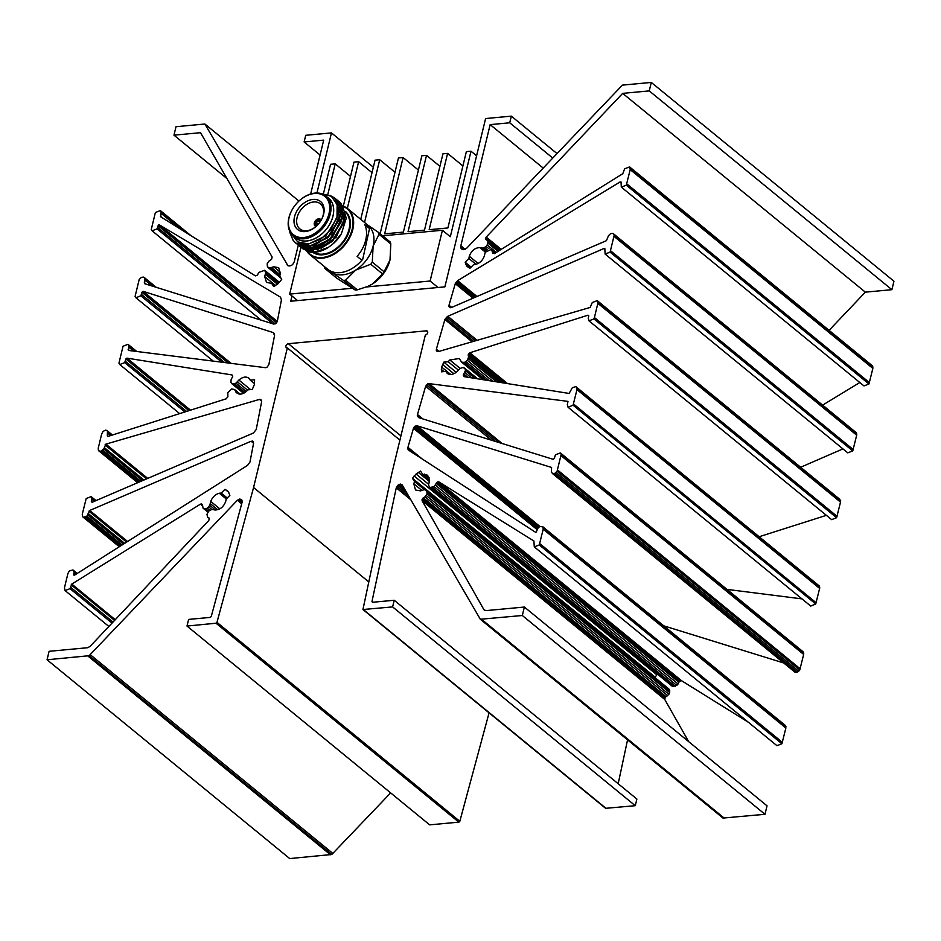 <?xml version="1.0" encoding="UTF-8"?>
<svg xmlns="http://www.w3.org/2000/svg" width="941" height="941" viewBox="0 0 941 941"><rect width="100%" height="100%" fill="white"/><g stroke="black" fill="none" stroke-linecap="round" stroke-linejoin="round"><path stroke-width="1.41" d="M366.696 286.934L430.119 281.018L442.411 230.251L382.681 235.815M368.272 286.24A29.771 20.796 129.3 0 0 368.378 286.193A29.771 20.796 129.3 0 0 372.483 283.959L382.528 273.89L370.754 264.245L355.604 270.138L345.547 280.206L357.321 289.84L368.131 286.299L372.483 283.959A29.771 20.796 129.3 0 0 389.997 259.939L390.809 243.931L379.035 234.297L373.118 246.119L372.307 262.127L384.081 271.773L389.997 259.939A29.771 20.796 -50.7 0 0 390.045 259.751A29.771 20.796 -50.7 0 0 390.162 259.245M300.991 247.33L289.675 294.11L351.934 288.299M289.675 294.11L297.591 300.591L444.881 286.864L485.603 118.542L511.339 116.143L509.728 122.801L490.155 124.624L460.843 245.801L461.161 248.871L463.784 249.659L466.854 248.048L622.401 85.125L651.29 82.432L649.243 90.901L622.683 93.371L486.226 237.085L485.674 239.343L487.403 240.52L488.073 243.26L486.215 246.53L483.145 248.153L479.804 247.577C474.876 247.848 471.37 250.729 469.288 256.234L468.877 258.493L465.16 262.233L466.771 266.068L469.982 268.279L473.699 264.539L475.746 264.35C479.745 263.198 482.592 260.469 484.286 256.164L485.238 252.235L491.625 249.271L492.637 253.176L494.413 253.6L622.789 173.709L624.636 168.804L629.588 166.91L630.199 169.615L626.294 185.189L621.307 187.118L621.048 181.989L620.131 181.931L457.62 280.653L455.279 283.676L448.998 305.237L449.41 307.413L451.386 307.531L606.451 240.649L608.451 235.744L610.568 233.627L612.897 233.403L614.202 235.203L610.097 252.129L605.11 254.058L604.828 248.483L604.181 248.4L447.798 316.282L444.881 319.505L436.342 349.252L437.13 351.534L438.459 351.558L590.16 307.448L592.289 302.52L597.241 300.626L597.853 303.343L594.406 317.54L593.947 318.917L588.96 320.834L588.254 318.117L588.795 315.847L588.019 315.176L469.877 352.769L468.171 354.851L468.583 357.027L467.371 360.391L464.466 362.438L461.596 362.109L459.279 358.521L449.81 359.956L448.175 361.732L443.799 362.144L441.67 367.072L441.458 371.813L445.834 371.401L447.387 373.495M442.411 230.251L450.316 236.732L471.006 151.219L466.36 151.642L447.892 227.957L429.143 229.698L447.598 153.395L442.94 153.83L424.485 230.133L408.065 231.662L426.52 155.359L421.862 155.794L403.407 232.098L384.657 233.839L403.113 157.535L398.455 157.97L380.129 233.721M430.119 281.018L438.035 287.499M651.29 82.432L893.95 281.23L891.903 289.687L865.344 292.157L829.092 330.338M629.588 166.91L872.248 365.696L872.86 368.413L868.955 383.987L863.967 385.916L621.307 187.118M859.827 382.517L822.622 405.124M613.803 234.062L856.463 432.848L856.698 435.189L852.758 450.915L847.77 452.844L605.11 254.058M842.936 448.881L800.626 467.254M597.241 300.626L839.901 499.412L840.513 502.129L836.608 517.703L831.621 519.632L588.96 320.834M826.386 515.339L759.175 536.723M448.198 374.024L446.704 372.801C449.48 375.435 452.974 375.012 457.185 371.53L460.067 368.449L463.254 367.413L465.254 369.154L465.43 370.613L463.348 374.8L464.101 376.647L569.093 393.444L572.363 387.68L575.821 386.622L819.399 586.067L819.635 588.407L815.729 603.981L810.742 606.075L568.082 407.288L567.341 404.536L567.976 401.384L428.967 383.61L427.567 383.893L425.65 386.28L417.475 414.51L417.286 415.863L418.733 417.651L553.155 459.326L554.296 458.479L555.449 454.832L560.389 452.927L561.189 454.291L557.096 471.218L554.849 473.347L552.52 473.57L551.355 471.759L551.591 467.454L417.028 425.779L414.899 426.273L413.464 428.331L407.935 447.304L408.817 450.327L535.394 532.171L536.394 531.924L537.605 528.571L539.722 526.454L542.969 526.889L543.204 529.23L539.264 544.957L534.276 546.886L533.923 541.016L438.906 481.933L436.742 482.58L434.142 486.662L429.649 487.52L428.531 484.968L429.484 481.039L427.661 475.229L422.685 474.288L420.521 471.088L416.063 474.017L412.476 478.334L414.51 481.545L413.828 483.827L415.51 490.002L420.545 490.884L424.32 489.638L426.732 490.743L427.061 493.813L425.003 496.813L422.615 498.365L422.062 500.636L483.98 609.768L485.909 610.627L524.372 607.039L522.326 615.508L480.333 619.26L402.183 484.909L400.254 484.05L397.808 485.321L396.267 487.826L371.989 601.44L372.448 602.287L394.22 600.264L392.609 606.91L362.944 609.521L391.55 474.676L425.332 335.067A2.388 1.67 -50.7 0 0 427.461 333.373A2.388 1.67 -50.7 0 0 427.273 331.114A2.388 1.67 -50.7 0 0 426.355 330.832L288.369 343.688A2.388 1.659 -50.7 0 0 286.17 345.347A2.388 1.659 -50.7 0 0 286.346 347.641A2.388 1.659 -50.7 0 0 287.346 347.911L253.564 487.532L216.748 623.142L187 626.059L188.612 619.413L210.372 617.39L211.278 616.414L242.119 502.176L241.755 499.859L239.814 499.001L237.367 500.259L89.113 655.712L47.05 659.77L49.097 651.313L87.56 647.726L90.007 646.467L208.796 520.502L209.337 518.232L207.62 517.068L206.949 514.327L208.808 511.045L211.878 509.434L215.218 510.01C220.147 509.74 223.652 506.858 225.734 501.341L226.146 499.095L229.863 495.354L228.251 491.508L225.04 489.296L221.182 493.06L219.277 493.237C215.277 494.378 212.431 497.107 210.737 501.412L209.784 505.341L207.349 508.222L204.268 508.81L203.08 508.187L202.386 504.411L200.445 504.141L71.787 584.067L70.01 588.666L65.058 590.56L64.447 587.854L67.917 573.492L69.328 570.999L72.939 569.928L74.104 571.74L73.704 575.022L74.633 575.092L247.565 465.348L249.977 462.019L253.576 443.223L253.094 441.341L251.118 441.235L89.724 510.469L86.866 516.197L83.396 517.268L82.49 516.609L82.255 514.268L86.196 498.542L91.159 496.601L91.936 498.001L91.336 501.612L92.112 502.271L253.364 433.048L256.223 429.531L261.657 401.56L260.833 399.419L259.504 399.396L105.91 444.128L103.816 448.904L100.393 451.433L98.464 450.574L98.229 448.234L101.699 433.883L103.11 431.39L105.545 430.131L107.486 430.978L107.309 435.577L108.05 436.401L226.193 398.808L227.898 396.726L227.793 392.75L231.639 388.998L234.474 389.468L236.72 392.891M801.967 598.888L726.981 589.395M560.389 452.927L803.049 651.725L803.661 654.43L799.756 670.016L797.509 672.145L795.18 672.356L552.52 473.57M783.735 662.982L663.734 625.824M542.969 526.889L785.617 725.676L785.864 728.016L781.924 743.743L776.937 745.672L534.276 546.886M748.342 722.253L681.566 680.719L679.402 681.366L676.802 685.448L672.309 686.307L429.649 487.52M657.43 674.109L655.136 677.132L655.901 678.343M425.755 489.802L668.416 688.6L669.392 689.541L669.721 692.611L667.663 695.611L665.275 697.163L664.722 699.422L688.671 741.637M524.372 607.039L767.033 805.837L764.986 814.294L722.994 818.058L480.333 619.26M627.553 739.861L618.178 783.735M394.22 600.264L636.881 799.05L635.269 805.696L605.604 808.319L362.944 609.521M489.073 712.855L459.82 821.305L458.82 822.14L429.661 824.857L187 626.059M390.656 792.898L331.773 854.499L289.71 858.568L47.05 659.77M292.004 296.015L290.745 301.226L297.591 300.591M310.659 193.999L323.692 140.127L304.119 141.95L305.731 135.304L331.467 132.904L316.929 193.011M237.602 393.467L235.968 392.138C238.649 394.973 242.096 394.75 246.295 391.468L247.895 389.845L252.282 389.433L254.399 384.504L254.611 379.764L250.235 380.176L249.4 378.623C246.483 376.177 242.978 376.647 238.896 380.046L236.003 383.116L232.85 384.01L230.827 382.422L231.215 379.141L232.721 376.776L231.968 374.93L126.988 358.133L125.847 358.968L124.694 362.626L119.742 364.52L118.942 363.155L123.036 346.241L128 344.3L128.788 345.7L128.576 350.452L265.433 367.684L266.844 367.402L268.797 364.861L274.584 335.372L273.125 332.549L143.138 291.345L141.962 292.333L140.844 295.839L135.904 297.744L135.104 296.38L139.197 279.453L141.444 277.324L143.773 277.101L144.938 278.912L144.596 283.676L273.713 324.08L275.831 323.586L277.336 321.234L281.441 299.873L280.489 297.156L159.358 224.852L158.37 225.087L157.041 228.898L152.089 230.804L151.289 229.439L155.383 212.513L160.358 210.584L161.134 211.984L160.652 216.748L255.399 275.866L257.458 275.078L258.763 272.443L264.692 270.29L265.668 272.69L264.715 276.619L266.538 282.429L271.655 283.359L273.69 286.57L278.136 283.641L281.724 279.324L279.689 276.113L280.383 273.831L278.689 267.656L273.655 266.774L269.879 268.02L267.467 266.915L267.138 263.845L269.208 260.845L271.584 259.293L272.137 257.022L200.527 132.693L173.967 135.163L176.014 126.706L204.891 124.012L287.958 265.738C290.945 266.444 293.086 264.962 294.38 261.304L298.285 245.154M576.739 387.269L576.974 389.609L573.069 405.195L568.082 407.288M323.457 193.634L330.562 164.299L335.219 163.863L327.809 194.481M350.511 176.402L335.219 163.863M343.312 206.185L353.969 162.123L358.627 161.687L347.323 208.361M372.024 172.662L358.627 161.687M360.732 219.335L375.047 160.158L379.705 159.723L364.532 222.441M395.008 172.25L379.705 159.723M418.416 170.074L403.113 157.535M439.918 166.334L426.52 155.359M462.901 165.934L447.598 153.395M476.593 155.794L471.006 151.219M557.037 153.583L511.339 116.143M552.767 158.053L509.728 122.801M543.204 168.074L490.155 124.624M465.101 249.294L460.843 245.801M463.419 249.659L460.714 247.436M891.903 289.687L649.243 90.901M865.344 292.157L622.683 93.371M501.212 249.365L486.226 237.085M500.412 249.859L485.768 237.861M499.789 250.247L485.591 238.614M499.506 250.435L487.403 240.52M499.106 250.682L488.073 241.637M497.989 251.376L488.073 243.26M496.307 252.423L487.367 245.095M488.979 248.8L486.215 246.53M487.203 249.73L484.733 247.706M486.238 250.682L483.145 248.153M485.779 251.318L481.721 247.989M485.321 252.082L479.804 247.577M478.11 263.468L469.288 256.234M475.958 264.292L468.877 258.493M471.135 267.126L465.16 262.233M470.194 268.067L465.701 264.397M468.736 267.679L466.771 266.068M495.401 252.988L492.578 250.671M494.237 253.647L492.578 252.294M873.048 367.061L630.388 168.274M872.86 368.413L630.199 169.615M869.425 382.611L626.765 183.824M868.955 383.987L626.294 185.189M621.025 182.66L620.131 181.931M476.958 296.497L457.62 280.653M475.64 297.074L456.62 281.488M474.37 297.615L455.856 282.453M473.005 298.203L455.279 283.676M451.656 307.413L448.998 305.237M450.563 307.719L448.986 306.425M856.851 434.001L614.202 235.203M856.698 435.189L614.038 236.403M853.228 449.551L610.568 250.753M852.758 450.915L610.097 252.129M604.887 248.977L604.181 248.4M477.134 340.313L447.798 316.282M475.428 340.818L446.528 317.141M473.605 341.348L445.446 318.27M472.076 341.783L444.881 319.505M438.988 351.405L436.342 349.252M437.459 351.546L436.295 350.581M840.701 500.777L598.041 301.99M840.513 502.129L597.853 303.343M837.067 516.327L594.406 317.54M836.608 517.703L593.947 318.917M588.795 315.811L588.019 315.176M507.505 383.587L469.877 352.769M505.729 383.305L469.089 353.287M504.058 383.046L468.524 353.934M502.223 382.752L468.171 354.851M501.235 382.587L468.265 355.58M499.436 382.305L468.583 357.027M496.601 381.846L468.324 358.674M492.825 381.246L467.371 360.391M489.108 380.646L465.983 361.697M486.121 380.164L464.466 362.438M483.839 379.799L462.819 362.591M483.051 379.682L461.596 362.109M460.137 368.413L449.81 359.956M458.396 370.107L448.175 361.732M456.22 372.318L443.799 362.144M453.856 373.718L442.564 364.473M450.763 374.518L441.67 367.072M443.952 371.577L441.353 369.46M449.563 374.447L445.834 371.401M477.569 378.8L464.442 368.049M476.887 378.694L465.254 369.154M474.899 378.376L465.43 370.613M471.417 377.811L464.854 372.436M467.724 377.223L463.807 374.012M465.971 376.941L463.348 374.8M464.783 376.753L463.301 375.541M819.787 587.208L577.127 388.421M819.635 588.407L576.974 389.609M816.165 602.758L573.504 403.971M815.729 603.981L573.069 405.195M502.059 443.482L428.967 383.61M499.248 442.611L427.567 383.893M495.401 441.423L426.391 384.881M491.461 440.2L425.65 386.28M422.874 418.933L417.475 414.51M419.921 418.016L417.286 415.863M803.849 653.089L561.189 454.291M803.661 654.43L561.001 455.644M800.191 668.792L557.531 469.994M799.756 670.016L557.096 471.218M798.78 671.286L556.119 472.488M797.509 672.145L554.849 473.347M796.368 672.392L553.708 473.605M539.875 526.419L417.028 425.779M539.299 526.76L415.969 425.732M538.44 527.478L414.899 426.273M537.629 528.524L413.993 427.249M537.123 529.63L413.464 428.331M422.156 458.949L407.935 447.304M413.44 453.315L407.747 448.645M408.994 450.445L408.041 449.657M786.017 726.817L543.357 528.03M785.864 728.016L543.204 529.23M782.383 742.367L539.722 543.58M781.924 743.743L539.264 544.957M681.566 680.719L438.906 481.933M680.813 680.496L438.153 481.71M680.061 680.861L437.4 482.074M679.402 681.366L436.742 482.58M678.908 682.296L436.248 483.509M678.096 684.001L435.436 485.215M676.802 685.448L434.142 486.662M675.25 686.33L432.589 487.544M673.709 686.624L431.049 487.838M429.343 477.993L424.603 474.111M429.555 479.91L422.685 474.288M429.355 481.474L418.204 472.335M428.637 484.321L416.063 474.017M656.783 674.768L414.122 475.97M655.136 677.132L412.476 478.334M424.403 489.649L414.51 481.545M421.85 490.402L413.828 483.827M669.392 689.541L426.732 490.743M669.851 690.976L427.19 492.178M669.721 692.611L427.061 493.813M668.91 694.305L426.249 495.519M667.663 695.611L425.003 496.813M665.275 697.163L422.615 498.365M664.817 697.94L422.156 499.153M664.64 698.692L421.98 499.906M664.722 699.422L422.062 500.636M484.98 610.591L483.98 609.768M764.986 814.294L522.326 615.508M724.194 818.094L481.533 619.307M402.995 486.297L400.254 484.05M404.63 489.132L398.949 484.474M406.594 492.519L397.808 485.321M408.688 496.119L396.867 486.438M410.758 499.706L396.267 487.826M372.954 602.24L371.989 601.44M635.269 805.696L392.609 606.91M606.11 808.413L363.449 609.627M427.72 331.961L426.355 330.832M399.901 440.129L287.346 347.911M368.625 581.785L253.564 487.532M459.82 821.305L217.159 622.519M459.396 821.94L216.748 623.142M458.82 822.14L216.159 623.342M242.178 500.93L239.814 499.001M242.084 502.341L238.508 499.412M241.684 503.8L237.367 500.259M332.949 853.511L90.289 654.713M331.773 854.499L89.113 655.712M330.503 854.769L87.842 655.971M209.373 518.503L207.62 517.068M228.816 492.39L225.04 489.296M227.228 498.001L221.182 493.06M226.275 498.965L219.277 493.237M219.794 508.834L210.737 501.412M217.7 509.704L210.325 503.67M215.489 510.01L209.784 505.341M211.819 509.446L208.737 506.917M209.819 510.245L207.349 508.222M208.667 511.234L205.738 508.822M208.114 511.963L204.268 508.81M207.961 512.186L203.08 508.187M202.397 504.635L201.339 503.764M202.444 505.788L200.445 504.141M115.261 619.684L71.787 584.067M114.579 620.401L71.198 584.867M113.038 622.036L70.61 587.278M112.038 623.107L70.01 588.666M77.221 573.445L72.939 569.928M77.197 573.457L73.704 570.599M76.633 573.822L74.104 571.74M75.809 574.339L74.08 572.928M74.551 575.116L73.716 574.433M253.435 441.952L252.247 440.976M253.576 443.246L251.118 441.235M127.588 541.487L89.724 510.469M127.082 541.804L89.242 510.81M126.612 542.098L88.995 511.281M124.624 543.357L88.407 513.692M123.459 544.098L87.842 514.927M122.036 545.004L86.866 516.197M120.813 545.78L85.725 517.044M119.907 546.356L84.455 517.315M119.342 546.709L83.396 517.268M119.284 546.756L82.49 516.609M95.417 500.859L91.936 498.001M94.312 501.33L91.889 499.342M92.136 502.259L91.336 501.612M261.633 401.137L259.504 399.396M147.737 478.393L105.91 444.128M147.055 478.687L105.286 444.481M146.514 478.922L105.039 444.94M143.902 480.039L104.38 447.669M142.55 480.628L103.816 448.904M140.879 481.333L102.84 450.174M139.456 481.945L101.699 451.021M138.268 482.462L100.393 451.433M137.762 482.674L99.37 451.233M137.68 482.709L98.464 450.574M112.426 435.001L106.709 430.319M112.402 435.013L107.486 430.978M111.673 435.236L107.874 432.131M110.626 435.577L107.862 433.307M108.239 436.33L107.309 435.577M240.131 394.103L234.474 389.468M239.532 394.056L235.274 390.574M254.517 383.681L250.235 380.176M250.553 389.598L238.896 380.046M247.589 390.162L237.391 381.811M246.248 391.515L236.003 383.116M245.025 392.479L234.497 383.857M243.966 393.115L232.85 384.01M243.578 393.314L231.627 383.528M232.603 375.459L231.968 374.93M190.505 410.158L126.988 358.133M189.788 410.382L126.259 358.345M188.941 410.664L125.847 358.968M186.553 411.417L125.294 361.238M184.895 411.946L124.694 362.626M135.669 351.346L128.788 345.7M133.681 351.087L128.729 347.029M129.246 350.534L128.105 349.605M274.149 333.385L273.125 332.549M231.039 363.344L143.138 291.345M229.875 363.202L142.42 291.557M228.204 362.991L141.962 292.333M224.558 362.532L141.456 294.451M221.841 362.191L140.844 295.839M156.241 287.323L143.773 277.101M156.182 287.299L144.549 277.771M154.559 286.793L144.938 278.912M152.195 286.052L144.926 280.1M145.749 284.041L144.267 282.818M277.254 321.422L159.358 224.852M277.183 321.563L158.982 224.734M276.901 322.187L158.37 225.087M276.536 322.739L158.088 225.699M275.266 323.869L157.641 227.522M272.925 323.833L157.041 228.898M187.118 233.262L161.134 211.984M180.049 228.851L161.076 213.313M162.44 217.865L160.382 216.183M278.536 283.241L265.668 272.69M277.43 284.194L265.397 274.337M275.595 285.535L264.715 276.619M274.819 285.958L271.655 283.359M280.524 272.408L273.655 266.774M280.124 274.678L271.455 267.573M279.7 276.066L269.879 268.02M280.959 278.113L268.444 267.856M226.946 178.567L173.967 135.163M298.944 201.068L204.891 124.012M288.193 265.797L286.981 264.797M320.093 155.03L304.119 141.95M373.342 167.204L331.467 132.904M306.742 251.012A29.771 20.796 -50.7 0 0 309.977 254.74A29.771 20.796 -50.7 0 0 334.326 254.082A29.771 20.796 -50.7 0 0 352.804 229.475A29.771 20.796 -50.7 0 0 347.723 208.679A29.771 20.796 -50.7 0 0 342.689 205.973M347.723 208.679L365.39 223.158A29.771 20.796 129.3 0 1 369.531 228.534L364.779 224.652A29.771 20.796 -50.7 0 1 357.098 256.375L361.85 260.269A29.771 20.796 129.3 0 1 358.098 264.08A29.771 20.796 129.3 0 1 327.656 269.22L309.977 254.74M358.18 264.009A28.818 20.126 -50.7 0 0 358.262 263.939A28.818 20.126 -50.7 0 0 362.732 259.245L369.531 228.534M361.85 260.269L362.732 259.245M333.867 243.096A25.783 18.008 -50.7 0 0 341.007 234.38M301.296 247.542L315.047 252.082L328.362 247.389L333.22 243.672L341.418 233.674L346.264 218.218L342.453 205.691M328.362 247.389A29.771 20.796 129.3 0 1 310.001 252.059L319.74 251.235M333.561 243.366L341.207 234.038L333.22 243.672M321.293 193.623L331.373 196.281L337.125 204.691L337.019 216.712L331.02 229.357L320.622 239.285L308.46 243.907L297.744 241.919L291.287 233.768M327.609 197.434A25.783 18.008 129.3 0 1 326.162 229.51A25.783 18.008 129.3 0 1 295.004 237.238M289.769 231.286A29.771 20.796 -50.7 0 0 289.957 232.733L293.11 240.284L295.768 243.096L308.448 246.683L327.539 237.579L339.348 218.453L337.137 200.633L334.608 197.928L329.879 195.375M289.804 231.368L289.957 232.733M295.897 243.201L313.624 246.001L331.526 233.921L340.477 213.631L334.737 198.033M298.097 245.001L315.094 247.989L332.702 236.885L342.665 215.56L337.066 199.951L335.655 198.892M299.109 245.742L300.426 246.918L317.282 249.8L336.125 237.285L344.806 217.889L339.266 201.75L337.854 200.692M302.426 248.553L310.001 252.059M296.909 243.942L310.648 248.483L329.738 239.379L341.548 220.253L339.336 202.433L336.807 199.739M300.167 246.695L312.847 250.282L331.938 241.178L343.747 222.052L341.536 204.232L339.007 201.539M325.904 196.034L328.538 198.198A25.725 17.973 129.3 0 1 326.139 229.486A25.725 17.973 129.3 0 1 295.933 238.002L293.298 235.838A25.725 17.973 -50.7 0 0 323.492 227.322A25.725 17.973 -50.7 0 0 325.904 196.034A25.725 17.973 -50.7 0 0 299.591 200.48A25.725 17.973 -50.7 0 0 299.509 200.551M292.522 209.078A25.725 17.973 -50.7 0 0 292.475 209.173A25.725 17.973 -50.7 0 0 288.899 217.865A25.725 17.973 -50.7 0 0 293.298 235.838M289.134 217.359A24.772 17.303 129.3 0 1 292.58 208.984A24.772 17.303 129.3 0 1 299.438 200.621A24.772 17.303 129.3 0 1 329.127 203.362A24.772 17.303 129.3 0 1 308.824 236.367A24.772 17.303 129.3 0 1 289.134 217.359M294.498 216.865A18.102 12.645 -50.7 0 0 299.673 230.78A18.102 12.645 -50.7 0 0 316.105 226.381A18.102 12.645 -50.7 0 0 321.116 220.265A18.102 12.645 -50.7 0 0 315.67 199.468A18.102 12.645 -50.7 0 0 294.498 216.865M343.065 206.467A29.3 20.467 129.3 0 1 352.157 229.298A29.3 20.467 129.3 0 1 331.632 254.776A29.3 20.467 129.3 0 1 307.307 251.212M316.27 226.24A16.197 11.316 129.3 0 1 299.861 228.898A16.197 11.316 129.3 0 1 297.085 217.583A16.197 11.316 129.3 0 1 307.142 204.197A16.197 11.316 129.3 0 1 320.387 203.832A16.197 11.316 129.3 0 1 321.01 220.453M320.105 221.853L318.952 220.947A2.388 1.659 129.3 0 1 319.811 221.229A2.388 1.659 129.3 0 1 320.175 221.747M318.952 220.947L318.599 219.665A3.341 2.329 -50.7 0 1 320.516 221.229M316.07 226.416A4.293 2.999 129.3 0 1 315.059 225.946A4.293 2.999 129.3 0 1 314.294 223.088L315.059 223.017A3.341 2.329 -50.7 0 0 316.941 225.605M315.059 223.017L317.823 224.699M317.376 225.17A2.388 1.659 129.3 0 1 316.788 224.911A2.388 1.659 129.3 0 1 316.352 223.405M318.117 224.37L316.423 223.088A2.388 1.659 129.3 0 1 318.67 220.97L319.94 222.076M314.647 223.052L314.353 222.829A4.293 2.999 129.3 0 1 318.576 218.841L318.67 220.97M316.423 223.088L315.117 222.758A3.341 2.329 -50.7 0 1 318.376 219.688M314.353 222.829L315.117 222.758M321.14 220.218A4.293 2.999 129.3 0 0 320.493 219.312A4.293 2.999 129.3 0 0 318.811 218.818L318.599 219.665M297.779 241.943L310.424 246.001L328.138 237.579L339.125 219.853L339.748 216.712M298.626 242.402L299.238 243.049M299.497 243.307L300.285 244.013M300.179 243.072L308.225 244.19L325.951 235.779L336.925 218.053L337.795 211.619M297.921 242.025L298.638 242.66M298.909 242.543L299.532 243.249M299.791 243.507L300.838 244.46M318.846 246.436L330.338 239.379L341.324 221.653L341.948 218.524M321.046 248.236L332.538 241.178L343.512 223.452L344.147 220.323M336.737 278.16L355.204 290.04L343.43 280.394L331.644 272.361L324.963 268.514L336.737 278.16M366.649 224.311A29.771 20.796 129.3 0 1 366.684 224.334L378.47 232.368L390.244 242.013A33.653 23.501 129.3 0 1 390.809 243.931M324.386 266.585A33.653 23.501 -50.7 0 0 324.963 268.514M343.43 280.394A33.653 23.501 -50.7 0 0 345.547 280.206M357.321 289.84A33.653 23.501 129.3 0 1 355.204 290.04M370.754 264.245A33.653 23.501 -50.7 0 0 372.307 262.127M384.081 271.773A33.653 23.501 129.3 0 1 382.528 273.89M379.035 234.297A33.653 23.501 -50.7 0 0 378.47 232.368M366.684 224.334A29.771 20.796 129.3 0 1 373.118 246.119A29.771 20.796 129.3 0 1 355.604 270.138A29.771 20.796 129.3 0 1 331.644 272.361A29.771 20.796 129.3 0 1 329.032 270.22M666.063 696.646L423.415 497.848M400.937 435.906L288.369 343.688M345.735 212.395A25.725 17.973 129.3 0 1 349.017 229.345A25.725 17.973 129.3 0 1 313.671 252.329M312.718 252.329A26.207 18.302 -50.7 0 0 333.937 250.859A26.207 18.302 -50.7 0 0 349.664 229.533A26.207 18.302 -50.7 0 0 345.488 211.478M495.836 252.717L491.625 249.271M108.874 626.459L65.058 590.56M96.029 500.588L91.159 496.601M179.66 413.605L119.742 364.52M136.763 351.475L128 344.3M213.254 361.109L135.904 297.744M261.163 320.152L152.089 230.804M190.999 235.685L160.358 210.584M279.418 282.359L264.692 270.29M315.059 225.946L315.847 226.605M320.493 219.312L321.281 219.971"/></g></svg>

